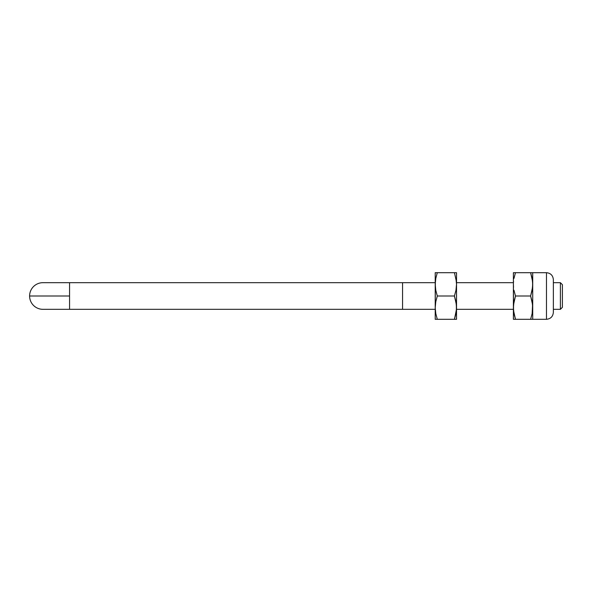 <?xml version="1.0" encoding="UTF-8"?>
<svg xmlns="http://www.w3.org/2000/svg" width="592" height="592" viewBox="0 0 592 592"><rect width="100%" height="100%" fill="white"/><g stroke="black" fill="none" stroke-linecap="round" stroke-linejoin="round"><path stroke-width="0.89" d="M69.56 309.32L402.56 309.32L402.56 282.68L69.56 282.68L69.56 309.32L69.56 282.68L402.56 282.68L402.56 309.32L42.92 309.32A13.32 13.32 0 0 1 29.6 296A13.32 13.32 0 0 1 42.92 282.68A13.32 13.32 0 0 0 29.6 296L69.56 296L29.6 296A13.32 13.32 0 0 0 42.92 309.32L69.56 309.32M560.402 309.32L562.4 307.322L562.4 284.678L560.402 282.68L560.402 309.32L560.402 282.68L553.357 282.68L560.402 282.68L562.4 284.678L562.4 307.322L560.402 309.32L553.357 309.32L560.402 309.32M402.56 309.32L435.216 309.32L402.56 309.32L402.56 282.68L435.216 282.68L402.56 282.68L402.56 309.32M456.476 309.32L454.441 319.31L437.296 319.31L435.779 313.545L435.216 307.655L435.779 313.545L437.296 319.31L435.216 319.31L435.216 307.655L435.216 319.31L435.779 319.31L435.216 319.31M456.528 309.32L513.397 309.32L456.528 309.32M532.659 309.32L532.563 310.622L532.659 309.32M530.624 319.31L532.149 313.545L530.624 319.31L532.149 319.31L515.477 319.31L530.624 319.31L532.149 313.545L532.711 307.655L532.149 301.765L530.624 296L515.477 296L513.952 290.235L515.477 296L513.952 301.765L513.397 307.655L513.952 313.545L515.477 319.31L513.952 319.31L515.477 319.31L513.538 310.622L513.397 284.345L513.397 319.31L513.952 319.31L513.397 319.31L513.538 304.688L515.477 296L530.624 296L532.149 290.235L532.711 284.345L532.711 319.31L532.149 319.31L546.475 319.31L546.475 272.69L532.149 272.69L532.711 272.69L532.711 284.345L532.149 278.455L530.624 272.69L532.563 281.378L530.624 272.69L515.477 272.69L513.952 278.455L515.477 272.69L513.397 272.69L513.397 284.345L513.397 272.69L513.952 272.69L513.538 272.69M513.442 282.68L513.538 281.378M513.397 282.68L456.528 282.68L513.397 282.68M435.261 282.68L435.779 278.455L435.216 284.345L435.779 290.235L437.296 296L435.779 301.765L435.216 307.655L435.779 301.765L437.296 296L454.441 296L456.38 304.688L456.38 310.622M435.779 313.545L437.296 319.31L456.528 319.31L454.441 319.31L456.528 319.31L456.528 284.345L455.966 290.235L454.441 296L437.296 296L435.779 290.235L435.216 284.345L435.216 307.655L435.357 281.378M456.38 272.69L454.441 272.69L456.38 281.378L454.441 272.69L437.296 272.69L435.779 278.455L437.296 272.69L435.216 272.69L435.216 284.345L435.216 272.69L435.779 272.69L435.357 272.69M553.357 312.176L553.357 312.428C552.913 316.579 550.619 318.873 546.475 319.31C550.619 318.873 552.913 316.579 553.357 312.428L553.357 279.572C552.913 275.421 550.619 273.127 546.475 272.69C550.619 273.127 552.913 275.421 553.357 279.572L553.357 279.824M532.563 272.69L546.475 272.69L546.475 319.31L532.149 319.31L532.711 319.31L532.711 284.345L532.149 278.455L530.624 272.69L515.477 272.69L513.952 278.455M456.528 284.345L456.528 272.69L455.966 272.69L456.528 272.69L456.528 284.345L455.966 278.455L456.528 284.345L456.528 307.655L455.966 301.765L454.441 296L455.966 290.235L456.528 284.345M456.528 319.31L456.528 307.655L455.966 313.545L454.441 319.31M455.966 272.69L435.779 272.69M435.357 319.31L437.296 319.31M513.538 287.312L513.397 284.345L513.538 287.312M532.149 272.69L530.624 272.69L532.149 272.69M515.477 272.69L513.952 272.69M553.357 280.231L553.357 311.769M513.952 319.31L513.397 319.31M532.711 272.69L532.563 287.312L530.624 296L532.563 304.688L532.149 313.545M69.56 282.68L42.92 282.68"/></g></svg>
